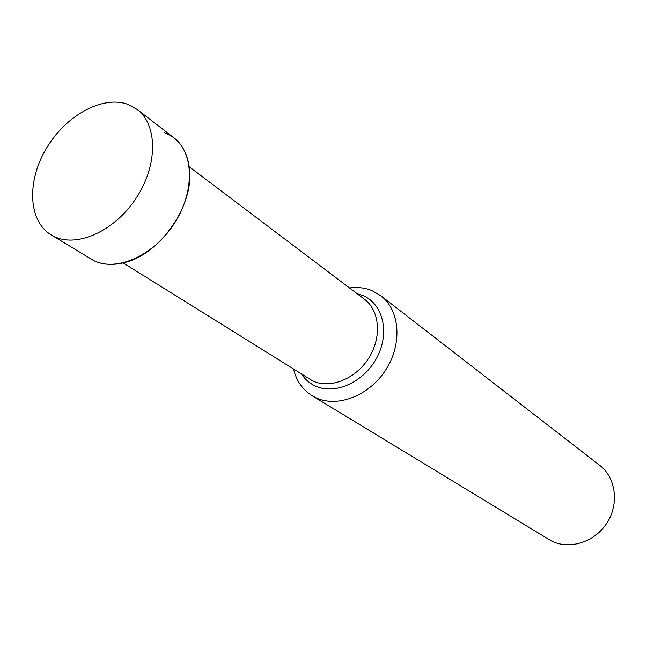 <?xml version="1.0" encoding="UTF-8"?>
<svg xmlns="http://www.w3.org/2000/svg" width="647" height="647" viewBox="0 0 647 647"><rect width="100%" height="100%" fill="white"/><g stroke="black" fill="none" stroke-linecap="round" stroke-linejoin="round"><path stroke-width="0.97" d="M137.277 109.537C157.674 124.814 157.917 164.872 136.501 197.618C115.336 230.51 77.794 247.85 54.607 236.729L51.081 234.845C28.193 220.967 26.64 181.467 46.188 148.673C65.46 115.732 102.355 95.093 127.75 104.321L137.277 109.537L173.922 137.843C194.165 153.032 194.852 192.054 174.205 223.676C153.792 255.444 117.099 271.91 94.122 260.814L51.081 234.845M349.493 287.939C357.5 286.896 364.989 287.794 371.952 290.616L380.857 295.776C399.975 310.245 402.612 343.905 385.741 369.89C369.097 396.013 336.925 408.217 315.34 397.476L312.113 395.721C302.642 389.761 296.472 380.929 293.576 369.227M380.857 295.776L599.72 465.33C615.823 477.583 619.381 503.657 607.015 522.849C594.844 542.154 569.522 550.168 551.438 540.965L312.113 395.721M94.122 260.814C103.221 264.971 113.581 265.488 125.219 262.367C160.593 253.745 194.092 205.05 189.49 168.932C187.258 150.452 178.928 138.353 164.484 132.635M189.248 166.797L364.415 299.221C379.813 310.609 382.005 337.443 368.636 358.276C355.462 379.215 329.808 389.251 312.501 380.8L123.14 262.908M357.12 293.706L362.724 295.485C383.008 303.621 390.133 332.809 376.934 357.516C364.035 382.361 334.475 395.487 314.846 385.774C309.46 383.161 305.069 379.336 301.696 374.289"/></g></svg>
